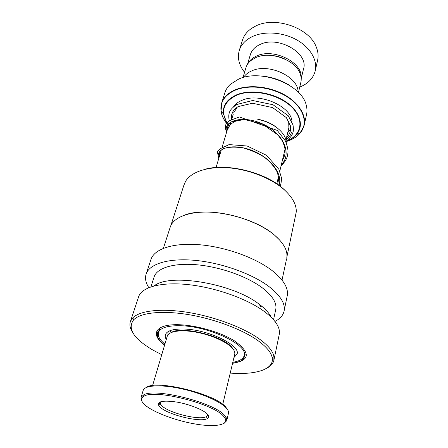 <?xml version="1.0" encoding="UTF-8"?>
<svg xmlns="http://www.w3.org/2000/svg" width="448" height="448" viewBox="0 0 448 448"><rect width="100%" height="100%" fill="white"/><g stroke="black" fill="none" stroke-linecap="round" stroke-linejoin="round"><path stroke-width="0.67" d="M270.234 55.373C275.783 55.619 281.025 57.019 285.953 59.584M245.829 68.023L246.014 67.402C246.876 64.781 248.5 62.49 250.886 60.53L255.657 57.669C270.379 50.49 296.492 60.368 300.373 74.396C301.33 77.291 301.459 80.069 300.765 82.734L298.452 92.467M257.583 119.179C265.664 120.758 272.44 123.855 277.922 128.47M286.227 142.8L286.098 141.03C285.068 132.283 273.179 122.657 259.101 119.694M240.587 119.476L237.3 120.462C234.108 121.66 231.605 123.284 229.796 125.345L227.254 130.026M253.971 75.897C266.885 75.449 278.818 78.646 289.778 85.495M304.242 124.891L306.454 115.052C307.205 112.034 307.16 108.875 306.314 105.571C302.445 84.907 261.089 68.421 238.633 79.111L230.322 84.33C227.797 86.694 226.027 89.348 225.019 92.299L224.745 93.184M243.499 77.454C245.302 74.67 248.058 72.475 251.77 70.874C268.61 62.787 298.57 76.782 298.066 92.075M315.325 70.409L317.509 60.754C318.629 56.19 318.153 51.458 316.075 46.564C308.958 27.675 274.792 15.982 255.612 26.085L251.507 28.431C247.089 31.511 244.115 35.28 242.598 39.738L242.318 40.634M301.14 77.941C303.156 62.53 273.47 47.634 256.558 56.05C252.487 57.876 249.603 60.418 247.906 63.672M301.19 78.68L303.475 69.115C309.176 53.245 278.085 35.241 259.902 44.554C255.03 46.833 251.888 50.07 250.477 54.258L250.292 54.88M299.734 87.074C307.961 83.759 313.09 78.49 315.134 71.266C317.828 60.738 310.632 47.74 296.862 39.967C283.125 32.172 264.6 30.828 252.465 36.529C245.75 39.76 241.394 44.262 239.394 50.036C237.132 57.562 238.851 64.982 244.558 72.29M167.905 334.914L168.101 331.615M233.934 357.582L236.998 354.178C241.147 345.548 208.225 329.482 184.005 329.034C173.292 328.798 167.11 330.646 165.458 334.578C164.954 336.05 165.228 337.68 166.286 339.455M232.814 362.264C239.266 361.239 243.029 359.089 244.11 355.807C249.099 345.537 209.541 326.2 180.505 325.741C167.798 325.5 160.462 327.701 158.508 332.36C157.444 335.838 159.578 339.741 164.914 344.07M171.209 332.534C181.776 325.326 225.68 336.666 232.686 348.449L232.988 348.897M222.74 404.404L234.674 354.497C235.105 352.974 234.651 351.266 233.307 349.367C228.861 343.011 213.371 335.563 197.624 332.444C181.866 329.286 168.946 331.01 167.3 336.039L167.188 336.42M223.709 416.45C214.144 403.917 154.997 388.909 144.11 396.178C140.392 398.21 140.689 401.15 145.001 404.998C153.401 412.362 175.7 420.689 195.261 424.004C214.855 427.392 229.001 425.13 225.053 418.242L223.709 416.45M141.887 401.178L141.081 397.326L143.539 394.962C154.61 387.475 215.09 402.814 224.795 415.649L226.162 417.486L226.744 420.672L224.202 423.237M146.261 387.503C155.854 379.204 216.261 394.111 225.876 407.266L227.254 409.203M226.828 420.314L228.43 413.442C228.861 411.97 228.228 410.262 226.526 408.302C220.774 401.598 200.939 392.902 180.936 388.629C160.922 384.311 144.911 385.235 143.237 390.214L143.125 390.594M207.34 414.07C209.177 416.041 209.177 417.547 207.346 418.572C200.777 422.828 167.933 414.87 160.244 407.215L158.67 405.317C157.534 401.218 163.688 400.154 177.128 402.125C189.554 404.303 203.336 409.797 207.34 414.07M160.798 401.755L160.339 402.455L160.546 404.141L162.014 405.938C169.198 413.174 200.183 420.672 206.326 416.612L207.536 415.313L207.542 414.282M160.446 404.202L158.542 403.284M158.374 404.482L159.298 404.925M204.126 169.523C226.537 162.534 266.258 172.379 283.97 189.409L286.132 191.498M183.915 185.13L185.702 181.098C191.414 171.702 208.342 166.141 229.118 167.894C249.878 169.652 272.255 178.73 284.782 190.226C292.634 197.596 296.47 204.775 296.296 211.764L286.938 256.665M184.901 214.967C207.127 206.511 254.016 216.91 274.506 235.094L280.056 240.464M170.055 227.646L170.593 226.117C174.541 216.524 191.402 210.622 213.646 212.369C235.861 214.099 260.764 223.524 274.574 235.172C283.993 243.365 288.042 251.042 286.726 258.199M260.59 305.29L259.862 305.43M260.954 305.57L260.098 305.766M148.82 287.638C145.589 282.61 144.743 277.939 146.278 273.622C149.929 263.642 169.249 257.818 195.821 260.434C222.359 263.021 252.666 274.036 269.36 286.854C280.834 295.943 285.712 304.158 283.987 311.506C282.901 315.588 279.894 318.898 274.971 321.44M150.814 259.918L151.138 258.944C154.896 248.623 174.115 242.424 200.385 244.815C226.615 247.184 256.469 258.166 272.866 271.169C284.133 280.392 288.882 288.798 287.112 296.397L284.172 310.61M266.655 310.789L264.062 311.298M154.151 285.902C169.445 272.944 232.26 283.259 258.821 303.951C265.02 308.515 269.153 312.956 271.219 317.274M153.966 277.385L154.235 276.556C157.41 267.708 174.44 262.595 197.747 264.858C221.021 267.103 247.638 276.69 262.483 287.958C272.826 296.044 277.211 303.374 275.649 309.954L273.554 319.726M138.46 297.242L138.757 296.352C142.223 286.916 161.694 281.708 188.742 284.676C215.751 287.622 246.758 298.682 263.922 311.192C275.722 320.051 280.795 327.958 279.149 334.902L273.997 359.811M132.474 332.13C129.948 328.199 129.287 324.598 130.486 321.322L132.765 317.884C139.658 310.766 160.541 308.146 186.732 312.2C212.906 316.254 241.489 326.721 257.936 337.994C267.596 344.719 272.933 350.918 273.952 356.586L273.834 360.601C273.006 363.67 270.687 366.184 266.879 368.144M161.745 354.738L152.544 349.866C133.476 338.492 127.193 328.457 133.7 319.76C140.493 312.833 160.972 310.324 186.637 314.317C212.274 318.31 240.268 328.541 256.424 339.55C265.91 346.125 271.174 352.184 272.205 357.722C274.428 369.387 255.629 375.11 230.227 373.089M285.992 139.821C288.842 137.687 290.707 135.094 291.592 132.054M288.658 120.96L288.876 127.753L285.925 140.101M233.615 112.958L237.311 107.078M232.137 117.93L231.554 115.237M233.688 106.546C235.564 103.846 238.42 101.73 242.245 100.201C259.801 92.35 291.626 106.462 291.99 121.845M226.626 123.262C221.295 116.368 219.671 109.536 221.754 102.76C223.731 97.126 228.284 92.792 235.413 89.757C248.349 84.409 268.453 86.201 283.534 94.293C298.642 102.362 306.718 115.427 304.052 125.731L299.852 133.454M286.166 141.557L287.291 141.204C292.729 139.429 296.99 136.758 300.082 133.19C308.314 123.704 304.13 108.438 288.842 97.933C273.644 87.382 250.012 84.011 235.43 90.104C224.84 94.881 220.046 101.892 221.054 111.149C221.654 115.321 223.485 119.392 226.554 123.351M226.873 122.976L223.446 114.022C222.561 105.504 227.013 99.075 236.807 94.73C250.292 89.191 272.031 92.322 286.065 101.998C300.188 111.63 304.17 125.664 296.621 134.428C294.056 137.424 290.567 139.742 286.143 141.383M286.328 141.148C301.375 135.565 304.909 120.025 291.906 107.229C279.121 94.349 252.65 88.525 236.998 95.054C223.67 101.595 220.338 110.858 226.996 122.836M229.146 126.151L227.371 124.174M290.707 128.873L287.666 132.81M227.562 123.71L229.27 125.989M229.169 126.118L227.483 123.894M227.64 124.678L229.068 126.258M226.71 131.846C222.667 121.212 241.702 114.638 262.192 123.732C282.755 132.558 292.774 153.322 281.322 164.769M218.809 158.312C215.023 149.24 229.914 143.102 249.071 149.408C268.246 155.506 283.332 172.614 279.02 185.354M232.607 363.138C237.485 362.264 240.537 361.346 241.758 360.377L243.645 358.691L245.14 354.603L243.365 357.392M164.606 345.111C151.637 335.709 153.826 326.166 172.054 324.85C190.098 323.406 220.265 331.363 235.603 341.622C250.774 353.265 249.76 360.5 232.562 363.317M158.217 334.578L158.222 330.786L157.606 332.511L157.399 336.353C157.321 336.633 158.435 340.06 164.657 344.938M261.598 306.09L260.512 306.354M262.31 306.678L260.971 307.009M276.802 183.775L278.46 176.82M279.776 171.276L285.062 149.055M235.721 348.958L233.212 349.216M231.79 119.101L233.218 114.302M304.052 125.731L300.082 133.19L296.621 134.428C294.017 137.407 290.522 139.709 286.138 141.338M226.906 122.937L223.446 114.022L221.054 111.149L221.754 102.76L225.019 92.299M227.506 123.844L229.202 126.078M171.578 332.338L169.422 330.926M216.065 167.502L221.273 150.063M222.057 147.426L227.427 129.438M230.003 125.115L230.871 122.186M242.973 77.605L246.014 67.402M239.394 50.036L242.598 39.738M247.492 64.294L250.477 54.258M227.584 128.99L227.64 126.739C228.295 126.319 228.508 125.748 228.273 125.031L231.006 122.102L244.3 119.465L262.158 123.928L277.766 134.837L281.697 139.938C283.64 143.455 284.794 146.899 285.158 150.265L284.945 153.754C284.766 155.394 283.903 157.623 282.352 160.451M219.582 155.719L219.374 152.6C221.351 150.769 219.638 154.79 219.531 152.225C220.282 150.786 221.642 149.587 223.619 148.635C228.536 146.905 235.15 146.686 243.46 147.98C252.42 150.662 259.672 153.961 265.205 157.875C270.402 162.126 274.316 166.706 276.948 171.618C278.068 174.703 278.617 177.262 278.594 179.29L277.654 184.363M286.474 137.805C288.344 136.13 289.688 133.678 290.5 130.446L290.562 126.146L286.384 117.65L272.636 107.604L252.577 103.242L238.146 106.574C235.67 108.209 233.923 109.894 232.893 111.619C231.392 115.366 231.185 115.405 231.465 119.269M286.132 141.282C291.519 136.651 291.805 135.475 292.981 132.429C293.479 130.659 293.49 128.167 293.014 124.958L288.266 115.769L273.006 104.742L252.65 100.503L236.404 104.58C232.809 107.369 230.647 109.586 229.925 111.227C228.676 113.618 228.452 116.777 229.247 120.714M229.964 122.853L230.384 123.822M226.565 132.328C224.734 126.846 225.439 125.446 226.167 123.872L229.163 120.781L239.394 116.973L277.256 130.424L285.32 140.812C287.23 145.583 288.131 149.43 288.019 152.354C287.319 157.539 286.726 159.83 281.025 166.034M218.753 158.502L217.454 152.09C217.762 151.166 218.736 150.018 220.366 148.641L229.113 144.592L247.201 146.026L266.459 155.282L278.891 169.316L281.383 177.531C281.529 180.768 281.114 183.658 280.14 186.194M244.222 355.337L245.112 351.473M158.508 332.36L159.662 328.574M236.998 354.178L237.093 353.78M169.764 333.267L169.876 332.954M144.11 396.178L143.539 394.962M206.326 416.612L207.346 418.572M143.237 390.214L141.081 397.326M167.3 336.039L152.572 385.599M160.513 401.856L160.339 402.455M160.546 404.141L158.67 405.317M225.053 418.242L226.162 417.486M282.033 280.112L286.586 258.838M272.205 357.722L273.952 356.586M133.7 319.76L132.765 317.884M130.486 321.322L138.757 296.352M150.903 286.866L154.235 276.556M146.278 273.622L151.138 258.944M262.293 306.662L260.96 306.986M163.369 248.315L170.352 226.727M170.85 225.546L184.234 184.145"/></g></svg>
